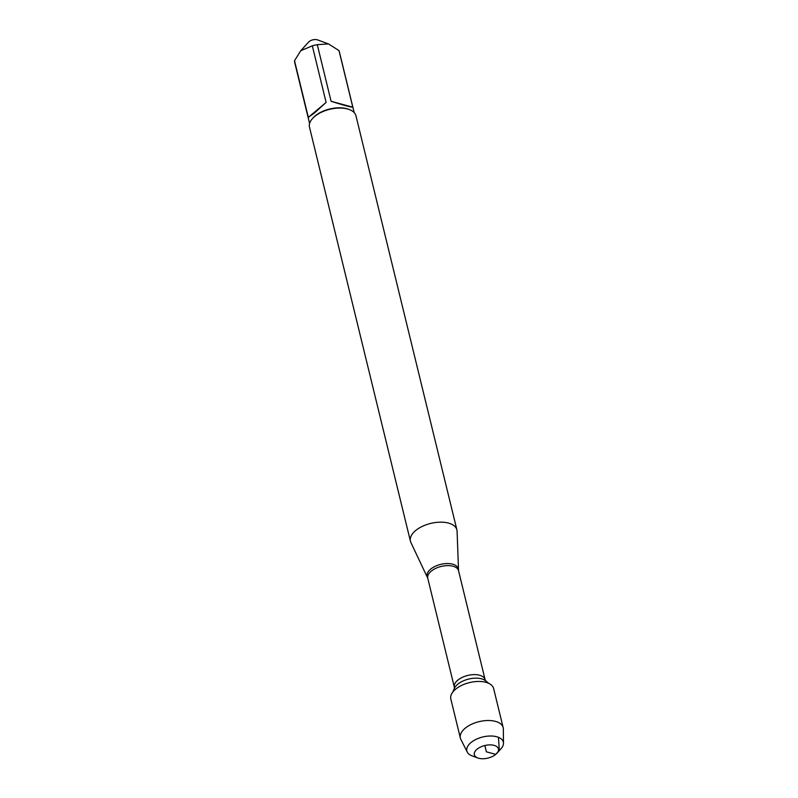 <?xml version="1.0" encoding="UTF-8"?>
<svg xmlns="http://www.w3.org/2000/svg" width="798" height="798" viewBox="0 0 798 798"><rect width="100%" height="100%" fill="white"/><g stroke="black" fill="none" stroke-linecap="round" stroke-linejoin="round"><path stroke-width="1.2" d="M427.768 578.251L410.89 542.5A23.92 12.499 -13.7 0 1 410.431 541.224A23.92 12.499 -13.7 0 1 415.549 530.63A23.92 12.499 -13.7 0 1 440.137 522.171A23.92 12.499 -13.7 0 1 456.905 529.892A23.92 12.499 -13.7 0 1 457.084 531.239L458.551 570.74A15.84 8.279 166.3 0 0 441.194 566.45A15.84 8.279 166.3 0 0 427.768 578.251L454.341 687.228A15.84 8.279 -13.7 0 1 467.768 675.437A15.84 8.279 -13.7 0 1 485.114 679.726L485.663 680.834M456.905 529.892L355.958 115.79A23.92 12.499 166.3 0 0 349.265 109.535A23.92 12.499 166.3 0 0 314.602 116.528A23.92 12.499 166.3 0 0 312.547 118.493A23.92 12.499 166.3 0 0 309.484 127.121L410.431 541.224M309.584 123.49L294.691 62.414A22.962 12 -13.7 0 1 294.522 60.748L300.716 50.753L308.597 42.104A5.875 3.072 -13.7 0 1 309.105 41.616A5.875 3.072 -13.7 0 1 317.614 39.9L328.477 43.91L338.99 50.593A22.962 12 -13.7 0 1 339.31 51.541L354.192 112.618M331.08 101.286C343.778 105.296 351.01 107.261 352.796 107.191L331.08 101.286L317.285 44.678L328.477 43.91M352.796 107.191L338.99 50.593M300.716 50.753L312.317 45.815A22.962 12 -13.7 0 1 317.285 44.678M308.317 117.356L314.422 113.017L326.113 102.423L308.317 117.356L294.522 60.748M326.113 102.423L312.317 45.815M349.265 109.535L348.417 109.216A22.962 12 166.3 0 0 315.13 115.929A22.962 12 166.3 0 0 313.155 117.815L312.547 118.493M503.478 743.257L503.339 729.023A22.035 11.511 166.3 0 0 503.169 727.636L493.643 688.574A22.035 11.511 166.3 0 0 478.202 681.452A22.035 11.511 166.3 0 0 455.548 689.253A22.035 11.511 166.3 0 0 450.83 699.008L460.356 738.07A22.035 11.511 166.3 0 0 460.845 739.387L467.269 752.085A18.773 9.815 -13.7 0 1 470.87 742.649A18.773 9.815 -13.7 0 1 491.239 736.005A18.773 9.815 -13.7 0 1 503.478 743.257A18.773 9.815 -13.7 0 1 500.935 748.843L496.835 753.352A12.389 6.474 166.3 0 0 493.334 745.182A12.389 6.474 166.3 0 0 477.005 749.262A12.389 6.474 166.3 0 0 477.812 757.98A12.389 6.474 166.3 0 0 496.835 753.352M503.169 727.636A22.035 11.511 166.3 0 0 487.728 720.514A22.035 11.511 166.3 0 0 465.074 728.305A22.035 11.511 166.3 0 0 460.356 738.07M477.812 757.98L472.107 755.876A18.773 9.815 -13.7 0 1 467.269 752.085M484.855 745.522L486.381 751.816L495.767 754.369L497.743 752.145M499.319 750.389L498.451 737.392M427.399 577.183A16.05 8.389 -13.7 0 1 430.521 569.223A16.05 8.389 -13.7 0 1 447.838 563.548A16.05 8.389 -13.7 0 1 458.391 569.632M488.755 683.347L485.633 680.804A17.307 9.037 166.3 0 0 468.655 679.068A17.307 9.037 166.3 0 0 454.371 688.425L452.775 692.115M458.551 570.74L485.114 679.726M454.341 687.228L454.361 688.465"/></g></svg>
